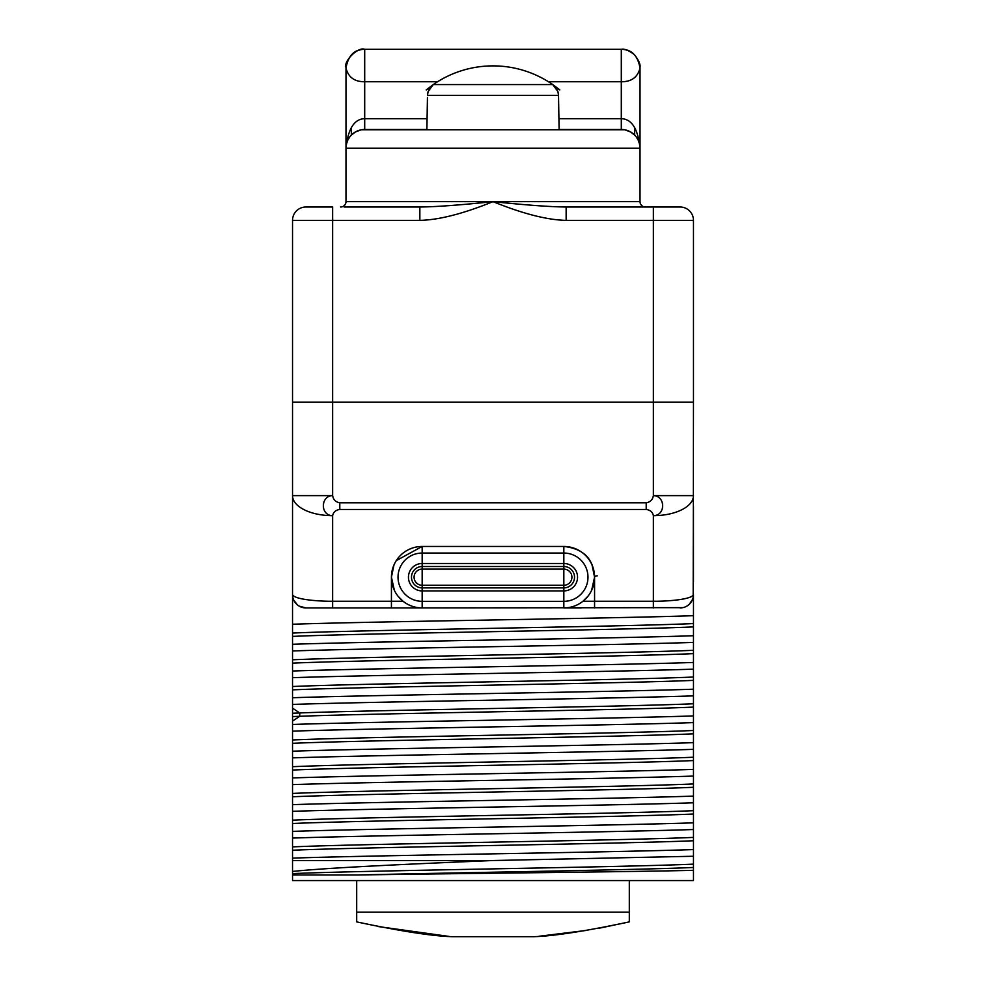 <?xml version="1.0" encoding="UTF-8"?>
<svg xmlns="http://www.w3.org/2000/svg" width="986" height="986" viewBox="0 0 986 986"><rect width="100%" height="100%" fill="white"/><g stroke="black" fill="none" stroke-linecap="round" stroke-linejoin="round"><path stroke-width="1.48" d="M292.534 871.439C327.278 867.779 406.774 864.155 493 860.519L693.466 856.255L693.466 880.572L292.534 880.572L292.534 402.128L653.373 402.128L292.534 402.128L292.534 220.371L419.851 220.371C438.906 219.964 463.284 213.728 493 201.649C522.839 213.752 547.218 219.989 566.149 220.371L693.466 220.371L693.466 402.128L653.373 402.128L693.466 402.128L693.183 597.282M292.534 820.167L292.534 811.33C373.977 808.532 609.631 805.636 693.466 802.789L693.466 822.842C609.631 825.689 373.977 828.585 292.534 831.383L292.534 820.167C362.799 817 623.201 813.832 693.466 810.665M292.534 846.888L292.534 838.063C377.786 835.191 608.288 832.394 693.466 829.522L693.466 849.575C608.288 852.446 377.786 855.232 292.534 858.116L292.534 846.888C362.799 843.733 623.201 840.565 693.466 837.397M292.534 796.898L292.534 804.65C376.985 801.791 611.11 798.931 693.466 796.109L693.466 802.789M292.534 777.929L292.534 773.653L292.534 777.929C375.937 775.082 608.67 772.248 693.466 769.388L693.466 796.109M693.466 864.13C623.201 867.298 362.799 870.453 292.534 873.621L292.534 874.989L357.598 874.989C462.717 872.487 637.942 869.972 693.466 867.47L693.466 796.898M292.534 506.36L292.534 581.876M693.466 856.255L693.466 849.575M693.466 829.522L693.466 822.842M292.534 757.877C375.937 755.042 608.67 752.207 693.466 749.335L693.466 769.388M693.466 749.335L693.466 742.655C611.899 745.453 376.085 748.349 292.534 751.196M292.534 731.144C376.085 728.309 611.899 725.413 693.466 722.602L693.466 742.655M693.466 722.602L693.466 715.922C607.968 718.806 378.156 721.579 292.534 724.463M292.534 704.423C378.156 701.539 607.968 698.766 693.466 695.882L693.466 715.922M693.466 695.882L693.466 689.202C611.16 692.012 375 694.92 292.534 697.743M292.534 677.69C375 674.868 611.16 671.971 693.466 669.149L693.466 689.202M693.466 669.149L693.466 662.469C607.795 665.353 378.106 668.126 292.534 671.01M292.534 650.957C378.106 648.073 607.795 645.312 693.466 642.416L693.466 662.469M693.466 642.416L693.466 635.736C610.285 638.571 374.298 641.467 292.534 644.277M292.534 624.237C374.298 621.426 610.285 618.53 693.466 615.695L693.466 635.736M693.466 615.695L693.466 594.57C691.802 599.87 664.552 601.435 653.373 601.25L594.57 601.25L594.57 577.192L592.068 565.052L594.57 577.18L594.57 607.931L594.57 601.25L582.972 601.25L581.148 602.594M693.466 581.876L693.466 506.36M693.466 870.33C631.188 871.883 459.673 873.423 357.598 874.989M493 860.519L292.534 860.519M292.534 850.24C362.799 847.073 623.201 843.905 693.466 840.738M292.534 823.507C362.799 820.34 623.201 817.172 693.466 814.017M292.534 784.61C376.985 781.75 611.11 778.891 693.466 776.068M692.542 599.451L689.35 604.208M688.364 605.084L687.143 605.922M686.342 606.39L685.221 606.92M682.842 607.647L404.79 607.931M396.286 560.615L422.168 546.454L422.168 553.047L563.832 553.047A24.145 24.145 0 0 1 587.976 577.192A24.145 24.145 0 0 1 563.832 601.337L422.168 601.337A24.145 24.145 0 0 1 398.024 577.192A24.145 24.145 0 0 1 422.168 553.047L422.168 563.487L563.832 563.487A13.718 13.718 0 0 1 577.549 577.192A13.718 13.718 0 0 1 563.832 590.91L422.168 590.91A13.718 13.718 0 0 1 408.45 577.192A13.718 13.718 0 0 1 422.168 563.487L422.168 569.119L563.832 569.119A8.085 8.085 0 0 1 571.917 577.192A8.085 8.085 0 0 1 563.832 585.277L422.168 585.277A8.085 8.085 0 0 1 414.083 577.192A8.085 8.085 0 0 1 422.168 569.119L422.168 587.89A10.686 10.686 0 0 1 411.482 577.192A10.686 10.686 0 0 1 422.168 566.506L563.832 566.506A10.686 10.686 0 0 1 574.518 577.192A10.686 10.686 0 0 1 563.832 587.89L422.168 587.89L422.168 607.931L391.43 607.931L391.43 601.25L391.43 607.931L305.894 607.931L299.214 606.144M297.489 604.948L293.828 600.314M292.534 796.774C362.799 793.607 623.201 790.452 693.466 787.284M292.534 770.054C362.799 766.886 623.201 763.719 693.466 760.551M292.534 743.321C362.799 740.153 623.201 736.986 693.466 733.83M292.534 716.588L299.744 716.292C378.365 713.235 625.531 710.167 693.466 707.098M292.534 793.434C362.799 790.267 623.201 787.111 693.466 783.944M292.534 766.701C362.799 763.546 623.201 760.379 693.466 757.211M292.534 739.981C362.799 736.813 623.201 733.646 693.466 730.478M292.534 713.248L299.744 712.952C378.365 709.895 625.531 706.826 693.466 703.757M292.534 686.515C362.799 683.36 623.201 680.192 693.466 677.025M292.534 689.867C362.799 686.7 623.201 683.532 693.466 680.365M292.534 659.794C362.799 656.627 623.201 653.459 693.466 650.292M292.534 663.134C362.799 659.967 623.201 656.799 693.466 653.632M292.534 633.061C362.799 629.894 623.201 626.739 693.466 623.571M292.534 636.401C362.799 633.234 623.201 630.079 693.466 626.911M581.21 607.931L563.832 607.931A30.739 30.739 0 0 0 594.57 577.192A30.739 30.739 0 0 0 563.832 546.454C583.392 548.635 593.634 558.889 594.57 577.192L591.625 590.318M332.627 607.931L332.627 601.25C321.448 601.435 294.198 599.87 292.534 594.57A13.36 13.36 0 0 0 305.894 607.931A13.36 13.36 0 0 1 292.534 594.57M332.627 607.105L332.627 515.666A40.093 20.053 0 0 1 292.534 495.625L332.627 495.625C320.376 495.872 320.167 515.604 332.627 515.666C333.354 512.104 335.745 510.033 339.788 509.466L646.212 509.466L646.212 502.786C650.279 502.12 652.67 499.729 653.373 495.625L693.466 495.625A40.093 20.053 180 0 1 653.373 515.666C665.833 515.604 665.624 495.872 653.373 495.625L653.373 206.998L680.106 206.998A13.36 13.36 0 0 1 693.466 220.371M292.534 220.371A13.36 13.36 0 0 1 305.894 206.998A13.36 13.36 0 0 0 292.534 220.371A13.36 13.36 90 0 1 305.894 206.998L332.627 206.998L332.627 495.625C333.33 499.729 335.721 502.12 339.788 502.786L339.788 509.466M680.106 607.931A13.36 13.36 0 0 0 685.948 606.587A13.36 13.36 0 0 1 680.106 607.931A13.36 13.36 -90 0 0 693.466 594.57A13.36 13.36 -90 0 1 680.106 607.931M689.719 603.851A13.36 13.36 0 0 0 690.767 602.619A13.36 13.36 0 0 1 689.719 603.851M691.322 601.842A13.36 13.36 0 0 0 692.492 599.574A13.36 13.36 0 0 1 691.322 601.842M653.373 607.931L653.373 515.666C652.646 512.104 650.255 510.033 646.212 509.466M394.375 590.318L391.43 577.192L393.932 565.052L391.43 577.192L391.43 601.25L391.43 577.192L393.944 565.027M417.275 546.848L416.659 546.959L417.275 546.848M412.456 548.031L409.03 549.412L412.456 548.031M576.97 549.412L573.544 548.031L576.97 549.412M356.685 921.885L356.685 880.572L356.685 921.885C400.932 931.265 432.928 936.207 452.697 936.7L533.303 936.7C553.072 936.207 585.068 931.265 629.314 921.885L629.314 912.161L356.685 912.161M391.43 577.192L391.43 589.221M597.245 575.861A2.675 1.331 0 0 0 594.57 577.192L594.57 589.221M332.627 601.25L403.027 601.25L397.913 596.086M403.027 601.25L405.246 602.865M407.551 604.233L409.893 605.379M412.284 606.304L414.699 607.006M417.14 607.524L419.629 607.832M422.168 546.454A30.739 30.739 0 0 0 391.43 577.192A30.739 30.739 0 0 0 422.168 607.931A30.739 30.739 0 0 1 391.43 577.192A30.739 30.739 0 0 1 422.168 546.454L563.832 546.454A30.739 30.739 0 0 1 594.57 577.192A30.739 30.739 0 0 1 563.832 607.931L563.832 546.454M566.371 607.832L568.885 607.512M571.35 607.006L573.778 606.279M574.185 606.144L575.454 605.65M576.157 605.355L578.486 604.221M578.745 604.073L580.766 602.853M588.087 596.086L582.972 601.25M629.314 880.572L629.314 921.885L599.168 928.22M474.956 800.706L504.216 800.176M449.123 936.429L378.279 926.569M587.126 930.328L539.009 936.269M364.549 49.3L621.303 49.3C631.484 49.226 637.72 55.462 640.013 68.009L640.013 148.196C637.967 128.784 631.73 118.949 621.303 118.677L621.303 129.486L559.111 129.486L558.52 95.334L557.916 91.575L552.776 84.586A104.836 104.836 90 0 0 493 65.877A104.836 104.836 -90 0 0 433.224 84.586L552.776 84.586M548.462 81.739L621.303 81.739C631.496 81.813 637.732 77.228 640.013 68.009A18.709 18.709 0 0 0 639.704 64.657A18.709 18.709 0 0 1 640.013 68.009L640.013 67.714M639.52 143.956L638.225 140.222M638.041 139.839L636.278 136.992M635.847 136.425L633.813 134.293M630.941 132.161L627.774 130.645M624.495 129.758L361.505 129.758M427.074 118.677L364.697 118.677C354.27 118.949 348.033 128.784 345.987 148.196L640.013 148.196A18.709 18.709 -90 0 0 621.303 129.486A18.709 18.709 -90 0 1 640.013 148.196L640.013 201.649A5.349 5.349 0 0 0 645.349 206.998L645.337 206.998M640 67.381C640.58 64.447 638.718 60.195 634.392 54.649C628.809 50.385 624.446 48.597 621.303 49.3L621.303 49.3A18.709 18.709 0 0 1 623.509 49.436A18.709 18.709 0 0 0 621.303 49.3L621.303 118.677L558.926 118.677M624.237 49.534A18.709 18.709 0 0 1 631.126 52.085A18.709 18.709 0 0 0 624.237 49.534M633.505 53.823A18.709 18.709 0 0 1 634.528 54.785A18.709 18.709 0 0 0 633.505 53.823M638.891 61.625A18.709 18.709 0 0 1 639.261 62.784A18.709 18.709 0 0 0 638.891 61.625M639.865 206.998L638.866 206.998M347.516 206.998L419.851 206.998L419.851 220.371M370.847 206.998L350.424 206.998M347.134 206.998L344.126 206.998M349.944 206.998L419.851 206.998C435.442 206.887 459.821 205.1 493 201.649C526.29 205.113 550.681 206.887 566.149 206.998L653.373 206.998M566.149 206.998L566.149 220.371M341.255 206.998L340.663 206.998A5.349 5.349 -90 0 0 345.987 201.649L640.013 201.649M345.987 201.649L346 67.294M358.226 130.645L355.059 132.161M352.187 134.293L350.153 136.425M349.722 136.992L347.959 139.839M347.775 140.222L346.48 143.956M427.443 97.392A13.36 13.286 1 0 0 427.443 97.404L426.889 129.486L364.697 129.486L364.697 49.3A18.709 18.709 0 0 0 362.491 49.436A18.709 18.709 0 0 1 364.697 49.3C354.516 49.226 348.28 55.462 345.987 68.009A18.709 18.709 0 0 1 346.296 64.657A18.709 18.709 0 0 0 345.987 68.009C348.268 77.228 354.504 81.813 364.697 81.739L437.537 81.739M361.763 49.534A18.709 18.709 0 0 0 354.911 52.073A18.709 18.709 0 0 1 361.763 49.534M352.495 53.836A18.709 18.709 0 0 0 351.46 54.785A18.709 18.709 0 0 1 352.495 53.836M347.109 61.625A18.709 18.709 0 0 0 346.739 62.784A18.709 18.709 0 0 1 347.109 61.625M345.987 148.196A18.709 18.709 0 0 1 364.697 129.486A18.709 18.709 0 0 0 345.987 148.196M558.298 93.128A13.36 13.36 179 0 1 558.52 95.334L427.48 95.334L428.072 91.636L433.224 84.586M427.69 93.189A13.36 13.36 1 0 0 427.48 95.334M552.924 84.685L559.826 89.923L556.77 88.95M429.23 88.95L426.174 89.923L433.088 84.685M292.534 721.111L299.744 716.292L299.744 712.952L292.534 708.145M339.788 502.786L646.212 502.786M351.336 127.539L351.336 135.107M634.664 135.107L634.664 127.539M624.804 129.819L630.621 131.976L634.861 135.304M636.783 137.695L638.004 139.766M639.458 143.709L639.877 145.953M644.782 206.998L643.229 206.998M361.196 129.819L355.379 131.976L351.139 135.304M349.217 137.695L347.996 139.766M346.542 143.709L346.123 145.953M364.697 49.3C357.733 46.478 343.264 61.798 346 67.381M427.751 92.869L427.48 95.235M558.249 92.869L558.52 95.223"/></g></svg>
